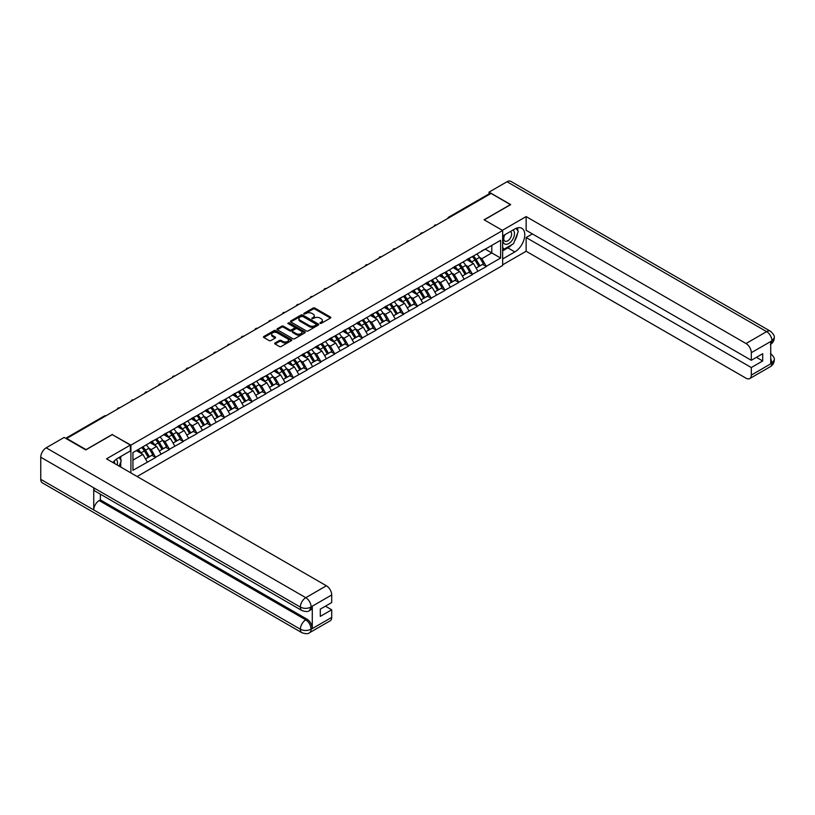 <?xml version="1.0" encoding="UTF-8"?>
<svg xmlns="http://www.w3.org/2000/svg" width="815" height="815" viewBox="0 0 815 815"><rect width="100%" height="100%" fill="white"/><g stroke="black" fill="none" stroke-linecap="round" stroke-linejoin="round"><path stroke-width="1.22" d="M320.03 323.382L321.242 323.382L330.452 318.064A1.222 0.703 0 0 0 330.809 317.565A1.222 0.703 0 0 0 330.452 317.066L314.845 308.06A1.222 0.703 0 0 0 313.113 308.06L303.903 313.368L303.903 314.07L306.308 313.388A3.922 2.262 0 0 1 311.86 313.388L313.154 314.132A3.922 2.262 0 0 1 314.305 315.741A3.922 2.262 0 0 1 313.154 317.341L311.962 318.726L314.366 318.033A3.922 2.262 0 0 1 319.918 318.033L321.222 318.787A3.922 2.262 0 0 1 322.363 320.387A3.922 2.262 0 0 1 321.222 321.996L320.03 323.382L320.03 322.679M275.062 342.983A1.222 0.703 0 0 0 274.706 343.482A1.222 0.703 0 0 0 275.062 343.981L279.443 346.507A1.222 0.703 0 0 0 281.175 346.507L291.403 340.609A1.222 0.703 0 0 0 291.76 340.11A1.222 0.703 0 0 0 291.403 339.611L275.796 330.595A1.222 0.703 0 0 0 274.064 330.595L263.836 336.503A1.222 0.703 0 0 0 263.479 337.003A1.222 0.703 0 0 0 263.836 337.502L269.123 340.558A1.222 0.703 0 0 0 270.865 340.558L275.236 338.031A1.222 0.703 0 0 0 275.592 337.532A1.222 0.703 0 0 0 275.236 337.033L272.618 335.515A3.28 1.895 0 0 1 271.66 334.181A3.28 1.895 0 0 1 273.677 332.428A3.28 1.895 0 0 1 277.253 332.836L287.522 338.765A3.28 1.895 0 0 1 288.479 340.11A3.28 1.895 0 0 1 286.462 341.852A3.28 1.895 0 0 1 282.887 341.444L281.175 340.456A1.222 0.703 0 0 0 279.443 340.456L275.062 342.983L275.062 343.981L279.443 341.475L279.443 340.456M112.358 434.426L86.044 449.615L66.708 438.45L491.078 193.44L510.424 204.606L484.11 219.795L502.651 230.502L130.909 445.133L112.358 434.68M306.399 330.951A1.222 0.703 0 0 0 308.131 330.951L318.359 325.042A1.222 0.703 0 0 0 318.716 324.543A1.222 0.703 0 0 0 318.359 324.044L302.752 315.038A1.222 0.703 0 0 0 301.02 315.038L290.792 320.937A1.222 0.703 0 0 0 290.435 321.446A1.222 0.703 0 0 0 290.792 321.945L306.399 330.951M288.143 323.565L304.861 332.836L294.653 338.734A1.222 0.703 0 0 1 292.921 338.734L277.314 329.718L277.314 328.72A1.222 0.703 0 0 0 276.957 329.219A1.222 0.703 0 0 0 277.314 329.718M277.314 328.72L281.695 326.194A1.222 0.703 0 0 1 283.426 326.194L289.753 329.851A1.222 0.703 0 0 0 291.485 329.851L294.388 328.17A1.222 0.703 0 0 0 294.755 327.671A1.222 0.703 0 0 0 294.388 327.172L287.807 323.372L289.019 322.669L304.881 331.827A1.222 0.703 0 0 1 305.238 332.326A1.222 0.703 0 0 1 304.881 332.826L304.881 331.827M130.909 472.914L130.909 445.133M137.134 476.51L502.651 265.476L502.651 230.502M141.739 447.496A8.364 4.829 -120 0 1 144.601 450.838L148.503 457.276L151.906 455.32L155.675 457.49L151.254 449.544L148.809 448.128M155.675 457.49L132.937 470.316L132.937 452.57L500.624 240.293L500.624 258.039L486.27 266.322L481.859 258.671L479.414 257.265M472.333 256.623A8.364 4.829 -120 0 1 475.196 259.975L479.098 266.413L482.5 264.447L486.27 266.322M486.27 266.627L472.496 274.268L468.085 266.627L465.63 265.211M458.56 264.58A8.364 4.829 -120 0 1 461.422 267.921L465.324 274.36L468.727 272.404L472.496 274.268M472.496 274.573L458.723 282.224L454.301 274.573L451.856 273.168M444.786 272.526A8.364 4.829 -120 0 1 447.649 275.877L451.551 282.316L454.953 280.35L458.723 282.224M458.723 282.53L444.949 290.181L440.528 282.53L438.083 281.114M431.013 280.482A8.364 4.829 -120 0 1 433.875 283.834L437.777 290.272L441.17 288.306L444.949 290.181M444.949 290.486L431.176 298.127L426.754 290.486L424.309 289.07M417.239 288.439A8.364 4.829 -120 0 1 420.102 291.78L424.004 298.219L427.396 296.263L431.176 298.127M431.176 298.433L417.392 306.083L412.981 298.433L410.536 297.027M403.466 296.385A8.364 4.829 -120 0 1 406.328 299.737L410.22 306.175L413.623 304.209L417.392 306.083M417.392 306.389L403.619 314.04L399.207 306.389L396.762 304.973M389.682 304.341A8.364 4.829 -120 0 1 392.555 307.693L396.447 314.132L399.849 312.165L403.619 314.04M403.619 314.346L389.845 321.986L385.434 314.346L382.989 312.929M375.909 312.298A8.364 4.829 -120 0 1 378.771 315.639L382.673 322.078L386.076 320.122L389.845 321.986M389.845 322.292L376.072 329.943L371.66 322.292L369.215 320.886M362.135 320.244A8.364 4.829 -120 0 1 364.998 323.596L368.9 330.034L372.302 328.068L376.072 329.943M376.072 330.248L362.298 337.899L357.877 330.248L355.432 328.832M348.362 328.201A8.364 4.829 -120 0 1 351.224 331.552L355.126 337.991L358.529 336.024L362.298 337.899M362.298 338.205L348.525 345.845L344.103 338.205L341.658 336.789M334.588 336.157A8.364 4.829 -120 0 1 337.451 339.498L341.353 345.937L344.745 343.981L348.525 345.845M348.525 346.151L334.751 353.802L330.33 346.151L327.885 344.745M320.815 344.103A8.364 4.829 -120 0 1 323.677 347.455L327.579 353.893L330.971 351.927L334.751 353.802M334.751 354.107L320.967 361.758L316.556 354.107L314.111 352.691M307.041 352.06A8.364 4.829 -120 0 1 309.904 355.411L313.806 361.84L317.198 359.884L320.967 361.758M320.967 362.064L307.194 369.704L302.783 362.064L300.338 360.648M293.257 360.006A8.364 4.829 -120 0 1 296.13 363.358L300.022 369.796L303.424 367.83L307.194 369.704M307.194 370.01L293.42 377.661L289.009 370.01L286.564 368.604M279.484 367.962A8.364 4.829 -120 0 1 282.347 371.314L286.248 377.753L289.651 375.786L293.42 377.661M293.42 377.966L279.647 385.617L275.236 377.966L272.791 376.55M265.71 375.919A8.364 4.829 -120 0 1 268.573 379.26L272.475 385.699L275.877 383.743L279.647 385.617M279.647 385.923L265.873 393.564L261.462 385.923L259.007 384.507M251.937 383.865A8.364 4.829 -120 0 1 254.8 387.217L258.701 393.655L262.104 391.689L265.873 393.564M265.873 393.869L252.1 401.52L247.679 393.869L245.234 392.463M238.163 391.821A8.364 4.829 -120 0 1 241.026 395.173L244.928 401.612L248.331 399.645L252.1 401.52M252.1 401.826L238.326 409.466L233.905 401.826L231.46 400.41M224.39 399.778A8.364 4.829 -120 0 1 227.253 403.119L231.154 409.558L234.547 407.602L238.326 409.466M238.326 409.772L224.543 417.423L220.132 409.772L217.687 408.366M210.616 407.724A8.364 4.829 -120 0 1 213.479 411.076L217.381 417.514L220.773 415.548L224.543 417.423M224.543 417.728L210.769 425.379L206.358 417.728L203.913 416.322M196.843 415.681A8.364 4.829 -120 0 1 199.706 419.032L203.597 425.471L207 423.505L210.769 425.379M210.769 425.685L196.996 433.325L192.584 425.685L190.139 424.269M183.059 423.637A8.364 4.829 -120 0 1 185.932 426.978L189.824 433.417L193.226 431.461L196.996 433.325M196.996 433.631L183.222 441.282L178.811 433.631L176.366 432.225M169.286 431.583A8.364 4.829 -120 0 1 172.148 434.935L176.05 441.373L179.453 439.407L183.222 441.282M183.222 441.587L169.449 449.238L165.037 441.587L162.582 440.171M155.512 439.54A8.364 4.829 -120 0 1 158.375 442.891L162.277 449.33L165.679 447.364L169.449 449.238M169.449 449.544L155.675 457.184M150.989 441.842L155.675 439.448M151.254 449.544L156.643 446.426L149.848 442.504M161.064 454.077L156.643 446.426M164.773 433.886L169.449 431.492M165.037 441.587L170.417 438.48L163.621 434.548M174.838 446.121L170.417 438.48M178.546 425.939L183.222 423.545M178.811 433.631L184.19 430.524L177.395 426.602M188.611 438.175L184.19 430.524M192.32 417.983L196.996 415.589M192.584 425.685L197.974 422.578L191.168 418.645M202.385 430.218L197.974 422.578M206.093 410.027L210.769 407.632M206.358 417.728L211.747 414.621L204.942 410.699M216.158 422.262L211.747 414.621M219.867 402.08L224.543 399.686M220.132 409.772L225.521 406.665L218.715 402.742M229.932 414.315L225.521 406.665M233.64 394.124L238.326 391.73M233.905 401.826L239.294 398.718L232.499 394.786M243.705 406.359L239.294 398.718M247.414 386.178L252.1 383.773M247.679 393.869L253.068 390.762L246.273 386.84M257.479 398.413L253.068 390.762M261.197 378.221L265.873 375.827M261.462 385.923L266.841 382.805L260.046 378.883M271.263 390.456L266.841 382.805M274.971 370.265L279.647 367.871M275.236 377.966L280.615 374.859L273.82 370.927M285.036 382.5L280.615 374.859M288.744 362.318L293.42 359.914M289.009 370.01L294.398 366.903L287.593 362.981M298.81 374.554L294.398 366.903M302.518 354.362L307.194 351.968M302.783 362.064L308.172 358.946L301.367 355.024M312.583 366.597L308.172 358.946M316.291 346.406L320.967 344.012M316.556 354.107L321.945 351L315.14 347.068M326.357 358.641L321.945 351M330.065 338.459L334.751 336.055M330.33 346.151L335.719 343.044L328.924 339.122M340.13 350.695L335.719 343.044M343.838 330.503L348.525 328.109M344.103 338.205L349.492 335.087L342.697 331.165M353.904 342.738L349.492 335.087M357.612 322.546L362.298 320.152M357.877 330.248L363.266 327.141L356.471 323.209M367.687 334.782L363.266 327.141M371.396 314.6L376.072 312.196M371.66 322.292L377.039 319.185L370.244 315.262M381.461 326.835L377.039 319.185M385.169 306.644L389.845 304.25M385.434 314.346L390.813 311.228L384.018 307.306M395.234 318.879L390.813 311.228M398.943 298.687L403.619 296.293M399.207 306.389L404.597 303.282L397.791 299.349M409.008 310.923L404.597 303.282M412.716 290.741L417.392 288.347M412.981 298.433L418.37 295.325L411.565 291.403M422.781 302.976L418.37 295.325M426.49 282.785L431.176 280.391M426.754 290.486L432.144 287.369L425.338 283.447M436.555 295.02L432.144 287.369M440.263 274.828L444.949 272.434M440.528 282.53L445.917 279.423L439.122 275.501M450.328 287.063L445.917 279.423M454.037 266.882L458.723 264.488M454.301 274.573L459.691 271.466L452.896 267.544M464.112 279.117L459.691 271.466M467.82 258.925L472.496 256.531M468.085 266.627L473.464 263.52L466.669 259.588M477.885 271.161L473.464 263.52M489.754 194.204L449.758 217.299M449.197 217.625A1.875 1.08 120 0 1 449.666 217.248A1.875 1.08 60 0 0 448.729 217.157L488.735 194.062A1.875 1.08 60 0 1 489.672 194.153M481.594 250.969L486.27 248.575M481.859 258.671L491.791 252.935L491.791 245.397L500.624 240.293M485.251 249.166L500.624 258.039M132.937 460.118L142.87 454.383L136.339 450.613M147.281 462.034L142.87 454.383M320.366 323.504L321.222 323.015A3.922 2.262 0 0 0 322.363 321.405L322.363 320.387M314.305 315.741L314.305 316.76A3.922 2.262 0 0 1 313.154 318.359L312.308 318.848M330.452 317.066L330.452 318.064L314.845 309.079A1.222 0.703 0 0 0 313.113 309.079L304.25 314.193M318.359 324.044L318.359 325.042L302.752 316.057A1.222 0.703 0 0 0 301.02 316.057L290.812 321.956M316.189 324.89L316.189 324.197L302.497 316.291L300.022 317.015A3.922 2.262 0 0 0 298.881 318.614A3.922 2.262 0 0 0 300.022 320.214L309.384 325.623A3.922 2.262 0 0 0 314.936 325.623L316.189 324.89L316.189 325.919L316.444 324.543M298.881 318.614L298.881 319.633A3.922 2.262 0 0 0 300.022 321.232L300.022 320.214M316.189 325.919L314.936 326.642A3.922 2.262 0 0 1 309.384 326.642L300.022 321.232M277.334 329.729L281.695 327.212L281.695 326.194M294.755 327.671L294.755 328.69A1.222 0.703 0 0 1 294.388 329.189L291.485 330.87A1.222 0.703 0 0 1 289.753 330.87L283.426 327.212A1.222 0.703 0 0 0 281.695 327.212M296.324 333.641A3.28 1.895 0 0 0 299.889 334.048A3.28 1.895 0 0 0 301.917 332.296A3.28 1.895 0 0 0 300.959 330.961L297.343 328.873A1.222 0.703 0 0 0 295.601 328.873L292.697 330.544A1.222 0.703 0 0 0 292.341 331.053A1.222 0.703 0 0 0 292.697 331.552L296.324 333.641L296.324 334.659A3.28 1.895 0 0 0 299.889 335.067A3.28 1.895 0 0 0 301.917 333.315L301.917 332.296M292.341 331.053L292.341 332.072A1.222 0.703 0 0 0 292.697 332.571L292.697 331.552M296.324 334.659L292.697 332.571M288.479 340.11L288.479 341.128A3.28 1.895 0 0 1 286.462 342.87A3.28 1.895 0 0 1 282.887 342.463L281.175 341.475A1.222 0.703 0 0 0 279.443 341.475M271.66 334.181L271.66 335.199A3.28 1.895 0 0 0 272.618 336.534L272.618 335.515M275.236 337.033L275.236 338.031L272.618 336.534M291.383 340.619L275.796 331.613A1.222 0.703 0 0 0 274.064 331.613L263.856 337.512L263.836 336.503M476.816 254.036A10.238 5.909 60 0 1 479.505 257.408L476.103 259.374A10.238 5.909 -120 0 0 473.423 256.002M476.103 259.374L480.004 265.812L483.397 263.846L479.505 257.408M479.098 266.413L480.004 265.812M482.5 264.447L483.397 263.846M467.565 259.068A8.364 4.829 60 0 1 469.868 261.442M468.87 258.62A10.238 5.909 60 0 1 471.559 262.002L471.936 262.634M476.133 268.125L478.853 266.474L474.951 260.036A10.238 5.909 -120 0 0 472.272 256.664M478.853 266.474L476.092 268.064M463.042 261.992A10.238 5.909 60 0 1 465.722 265.364L462.329 267.33A10.238 5.909 -120 0 0 459.64 263.948M462.329 267.33L466.231 273.769L469.623 271.803L465.722 265.364M465.324 274.36L466.231 273.769M468.727 272.404L469.623 271.803M453.792 267.025A8.364 4.829 60 0 1 456.094 269.388M455.096 266.576A10.238 5.909 60 0 1 457.775 269.948L458.162 270.59M462.349 276.081L465.08 274.431L461.178 267.992A10.238 5.909 -120 0 0 458.499 264.61M465.08 274.431L462.319 276.02M449.269 269.938A10.238 5.909 60 0 1 451.948 273.32L448.556 275.276A10.238 5.909 -120 0 0 445.866 271.904M448.556 275.276L452.447 281.715L455.85 279.759L451.948 273.32M451.551 282.316L452.447 281.715M454.953 280.35L455.85 279.759M440.019 274.981A8.364 4.829 60 0 1 442.321 277.345M441.322 274.533A10.238 5.909 60 0 1 444.002 277.905L444.389 278.536M448.576 284.028L451.306 282.377L447.404 275.939A10.238 5.909 -120 0 0 444.725 272.567M451.306 282.377L448.545 283.977M435.495 277.895A10.238 5.909 60 0 1 438.175 281.267L434.782 283.233A10.238 5.909 -120 0 0 432.093 279.861M434.782 283.233L438.674 289.671L442.076 287.705L438.175 281.267M437.777 290.272L438.674 289.671M441.17 288.306L442.076 287.705M426.235 282.927A8.364 4.829 60 0 1 428.547 285.301M427.549 282.479A10.238 5.909 60 0 1 430.228 285.861L430.615 286.493M434.803 291.984L437.533 290.334L433.631 283.895A10.238 5.909 -120 0 0 430.941 280.523M437.533 290.334L434.772 291.923M421.722 285.851A10.238 5.909 60 0 1 424.401 289.223L420.998 291.189A10.238 5.909 -120 0 0 418.319 287.807M420.998 291.189L424.9 297.618L428.303 295.662L424.401 289.223M424.004 298.219L424.9 297.618M427.396 296.263L428.303 295.662M412.461 290.884A8.364 4.829 60 0 1 414.774 293.247M413.776 290.435A10.238 5.909 60 0 1 416.455 293.808L416.842 294.449M421.029 299.94L423.749 298.29L419.857 291.852A10.238 5.909 -120 0 0 417.168 288.469M423.749 298.29L420.998 299.879M407.948 293.797A10.238 5.909 60 0 1 410.628 297.169L407.225 299.136A10.238 5.909 -120 0 0 404.546 295.764M407.225 299.136L411.127 305.574L414.529 303.608L410.628 297.169M410.22 306.175L411.127 305.574M413.623 304.209L414.529 303.608M398.688 298.84A8.364 4.829 60 0 1 401 301.204M399.992 298.392A10.238 5.909 60 0 1 402.681 301.764L403.068 302.396M407.255 307.887L409.976 306.236L406.084 299.798A10.238 5.909 -120 0 0 403.394 296.426M409.976 306.236L407.225 307.836M504.475 234.954A8.119 4.686 120 0 0 505.871 244.327A8.119 4.686 120 0 0 513.206 238.52A8.119 4.686 120 0 0 513.012 230.034M504.933 234.689A5.552 3.209 120 0 0 504.923 241.138A5.552 3.209 120 0 0 505.738 241.393A5.552 3.209 120 0 0 510.811 237.287A5.552 3.209 120 0 0 510.475 231.511A5.552 3.209 120 0 0 510.455 231.501M516.109 228.332L518.279 231.429L513.511 243.716L503.976 249.217L502.651 247.332M502.651 248.453L503.976 249.217M119.061 457.48L121.272 460.628L119.143 466.129M117.207 465.008A8.119 4.686 120 0 0 116.138 459.334M114.62 463.511A5.552 3.209 120 0 0 114.049 461.229M511.749 244.724A14.049 8.109 120 0 1 507.857 247.892L514.836 251.917A14.049 8.109 120 0 0 524.014 239.539A14.049 8.109 120 0 0 521.865 228.282A14.049 8.109 120 0 0 514.836 228.974L502.651 236.014M514.836 251.917L502.651 258.956M502.651 264.814L526.133 251.254L526.133 237.542L751.308 367.545L751.308 375.134L772.05 363.052L770.735 363.663L770.735 341.74L771.927 340.802L751.308 352.701A7.488 4.33 -120 0 0 746.01 343.533L766.63 331.623L507.022 181.745L489.051 192.116L510.689 204.606L484.242 219.877M532.409 233.925L526.133 237.542M756.422 357.347L762.697 360.964L762.697 353.72L751.308 360.301L526.133 230.299L526.133 216.586L746.01 343.533M502.346 230.329L526.133 216.586M526.133 251.254L746.01 378.191A7.488 4.33 -120 0 0 749.749 378.568A7.488 4.33 -120 0 0 751.308 375.134M507.022 181.745A7.681 4.432 -60 0 1 510.862 181.358L770.46 331.247A7.681 4.432 -60 0 0 766.63 331.623A7.488 4.33 60 0 1 771.927 340.802M489.051 193.98L489.051 192.116M751.308 360.301L751.308 352.701M762.697 360.964L751.308 367.545M514.54 241.046A14.049 8.109 120 0 0 517.566 233.253M517.79 230.737A14.049 8.109 120 0 0 517.444 227.874M507.857 247.892L502.651 250.898M502.651 249.268L503.354 248.86M770.735 358.427L771.927 362.981M770.46 353.425C773.476 356.135 774.739 358.294 774.25 359.914L772.06 363.042M770.46 331.247C773.476 333.926 774.739 336.116 774.25 337.797L772.06 340.874M130.38 445.082L106.531 458.845L326.407 585.781A7.488 4.33 60 0 1 331.705 594.96L311.086 606.869L309.527 610.547C308.274 611.831 305.747 611.831 301.947 610.557L95.324 491.262A7.681 4.432 -60 0 1 93.735 487.798L40.75 457.215A7.681 4.432 -60 0 1 46.18 447.812L64.151 437.431L85.779 449.921L112.276 434.629L130.38 445.082L130.38 450.94L117.839 458.183A14.049 8.109 120 0 0 112.918 462.533M120.437 466.873L123.401 468.584M120.752 466.7L120.752 461.993M120.752 459.884L120.752 456.502M331.705 594.96L331.705 602.56L320.305 609.131L320.305 616.374L331.705 609.793L331.705 617.393A7.488 4.33 60 0 1 330.146 620.826L309.527 632.725A7.488 4.33 -120 0 0 311.086 629.292L331.705 617.393M309.527 632.725C308.335 633.999 305.808 633.999 301.947 632.735L42.339 482.857A7.681 4.432 -60 0 1 40.75 479.342L93.735 509.925A7.681 4.432 -60 0 1 99.165 500.573L305.788 619.869L306.98 619.176A7.488 4.33 60 0 1 312.277 628.355L312.277 606.431A7.488 4.33 60 0 1 310.719 609.865L309.527 610.547M40.75 457.215L40.75 479.342M301.947 610.557A7.681 4.432 -60 0 1 300.358 607.093L93.735 487.798L93.735 509.925L300.358 629.221C303.883 630.922 307.408 630.922 310.953 629.221L311.086 629.292M331.705 609.793L325.43 606.177M100.357 494.175L100.357 499.88L306.98 619.176M100.357 499.88L99.165 500.573M46.18 447.812L305.788 597.69A7.681 4.432 -60 0 0 300.358 607.093C303.893 608.795 307.418 608.774 310.943 607.053M394.165 301.754A10.238 5.909 60 0 1 396.854 305.126L393.451 307.092A10.238 5.909 -120 0 0 390.772 303.72M393.451 307.092L397.353 313.531L400.756 311.564L396.854 305.126M396.447 314.132L397.353 313.531M399.849 312.165L400.756 311.564M384.914 306.786A8.364 4.829 60 0 1 387.227 309.16M386.218 306.338A10.238 5.909 60 0 1 388.908 309.72L389.285 310.352M393.482 315.843L396.202 314.193L392.3 307.754A10.238 5.909 -120 0 0 389.621 304.382M396.202 314.193L393.441 315.782M380.391 309.71A10.238 5.909 60 0 1 383.081 313.082L379.678 315.038A10.238 5.909 -120 0 0 376.999 311.666M379.678 315.038L383.58 321.477L386.972 319.521L383.081 313.082M382.673 322.078L383.58 321.477M386.076 320.122L386.972 319.521M371.141 314.743A8.364 4.829 60 0 1 373.443 317.106M372.445 314.295A10.238 5.909 60 0 1 375.134 317.667L375.511 318.298M379.709 323.799L382.429 322.139L378.527 315.711A10.238 5.909 -120 0 0 375.847 312.328M382.429 322.139L379.668 323.738M366.618 317.656A10.238 5.909 60 0 1 369.307 321.029L365.904 322.995A10.238 5.909 -120 0 0 363.215 319.623M365.904 322.995L369.806 329.433L373.199 327.467L369.307 321.029M368.9 330.034L369.806 329.433M372.302 328.068L373.199 327.467M357.367 322.699A8.364 4.829 60 0 1 359.67 325.063M358.671 322.251A10.238 5.909 60 0 1 361.351 325.623L361.738 326.255M365.925 331.746L368.655 330.095L364.753 323.657A10.238 5.909 -120 0 0 362.074 320.285M368.655 330.095L365.894 331.685M352.844 325.613A10.238 5.909 60 0 1 355.523 328.985L352.131 330.951A10.238 5.909 -120 0 0 349.441 327.569M352.131 330.951L356.023 337.39L359.425 335.423L355.523 328.985M355.126 337.991L356.023 337.39M358.529 336.024L359.425 335.423M343.594 330.646A8.364 4.829 60 0 1 345.896 333.019M344.898 330.197A10.238 5.909 60 0 1 347.577 333.569L347.964 334.211M352.151 339.702L354.882 338.052L350.98 331.613A10.238 5.909 -120 0 0 348.3 328.241M354.882 338.052L352.121 339.641M339.071 333.559A10.238 5.909 60 0 1 341.75 336.941L338.357 338.897A10.238 5.909 -120 0 0 335.668 335.525M338.357 338.897L342.249 345.336L345.652 343.38L341.75 336.941M341.353 345.937L342.249 345.336M344.745 343.981L345.652 343.38M329.81 338.602A8.364 4.829 60 0 1 332.123 340.965M331.124 338.154A10.238 5.909 60 0 1 333.804 341.526L334.191 342.157M338.378 347.659L341.108 345.998L337.206 339.56A10.238 5.909 -120 0 0 334.517 336.188M341.108 345.998L338.347 347.598M325.297 341.516A10.238 5.909 60 0 1 327.976 344.888L324.574 346.854A10.238 5.909 -120 0 0 321.894 343.482M324.574 346.854L328.476 353.292L331.878 351.326L327.976 344.888M327.579 353.893L328.476 353.292M330.971 351.927L331.878 351.326M316.037 346.558A8.364 4.829 60 0 1 318.349 348.922M317.351 346.11A10.238 5.909 60 0 1 320.03 349.482L320.417 350.114M324.604 355.605L327.335 353.954L323.433 347.516A10.238 5.909 -120 0 0 320.743 344.144M327.335 353.954L324.574 355.544M311.524 349.472A10.238 5.909 60 0 1 314.203 352.844L310.8 354.81A10.238 5.909 -120 0 0 308.121 351.428M310.8 354.81L314.702 361.249L318.105 359.283L314.203 352.844M313.806 361.84L314.702 361.249M317.198 359.884L318.105 359.283M302.263 354.505A8.364 4.829 60 0 1 304.576 356.878M303.577 354.056A10.238 5.909 60 0 1 306.257 357.428L306.644 358.07M310.831 363.561L313.551 361.911L309.659 355.472A10.238 5.909 -120 0 0 306.97 352.1M313.551 361.911L310.8 363.5M297.74 357.418A10.238 5.909 60 0 1 300.429 360.801L297.027 362.757A10.238 5.909 -120 0 0 294.347 359.384M297.027 362.757L300.929 369.195L304.331 367.239L300.429 360.801M300.022 369.796L300.929 369.195M303.424 367.83L304.331 367.239M288.49 362.461A8.364 4.829 60 0 1 290.802 364.825M289.794 362.013A10.238 5.909 60 0 1 292.483 365.385L292.87 366.017M297.057 371.508L299.777 369.857L295.876 363.419A10.238 5.909 -120 0 0 293.196 360.047M299.777 369.857L297.017 371.457M283.966 365.375A10.238 5.909 60 0 1 286.656 368.747L283.253 370.713A10.238 5.909 -120 0 0 280.574 367.341M283.253 370.713L287.155 377.151L290.548 375.185L286.656 368.747M286.248 377.753L287.155 377.151M289.651 375.786L290.548 375.185M274.716 370.418A8.364 4.829 60 0 1 277.019 372.781M276.02 369.959A10.238 5.909 60 0 1 278.71 373.341L279.087 373.973M283.284 379.464L286.004 377.814L282.102 371.375A10.238 5.909 -120 0 0 279.423 368.003M286.004 377.814L283.243 379.403M270.193 373.331A10.238 5.909 60 0 1 272.882 376.703L269.48 378.669A10.238 5.909 -120 0 0 266.79 375.287M269.48 378.669L273.382 385.108L276.774 383.142L272.882 376.703M272.475 385.699L273.382 385.108M275.877 383.743L276.774 383.142M260.943 378.364A8.364 4.829 60 0 1 263.245 380.737M262.247 377.916A10.238 5.909 60 0 1 264.936 381.288L265.313 381.929M269.51 387.42L272.23 385.77L268.329 379.332A10.238 5.909 -120 0 0 265.649 375.949M272.23 385.77L269.47 387.359M256.419 381.277A10.238 5.909 60 0 1 259.099 384.66L255.706 386.616A10.238 5.909 -120 0 0 253.017 383.244M255.706 386.616L259.608 393.054L263.001 391.098L259.099 384.66M258.701 393.655L259.608 393.054M262.104 391.689L263.001 391.098M247.169 386.32A8.364 4.829 60 0 1 249.472 388.684M248.473 385.872A10.238 5.909 60 0 1 251.152 389.244L251.54 389.876M255.727 395.367L258.457 393.716L254.555 387.278A10.238 5.909 -120 0 0 251.876 383.906M258.457 393.716L255.696 395.316M242.646 389.234A10.238 5.909 60 0 1 245.325 392.606L241.933 394.572A10.238 5.909 -120 0 0 239.243 391.2M241.933 394.572L245.824 401.011L249.227 399.044L245.325 392.606M244.928 401.612L245.824 401.011M248.331 399.645L249.227 399.044M233.396 394.266A8.364 4.829 60 0 1 235.698 396.64M234.7 393.818A10.238 5.909 60 0 1 237.379 397.2L237.766 397.832M241.953 403.323L244.683 401.673L240.782 395.234A10.238 5.909 -120 0 0 238.102 391.862M244.683 401.673L241.923 403.262M228.872 397.19A10.238 5.909 60 0 1 231.552 400.562L228.149 402.529A10.238 5.909 -120 0 0 225.47 399.146M228.149 402.529L232.051 408.967L235.454 407.001L231.552 400.562M231.154 409.558L232.051 408.967M234.547 407.602L235.454 407.001M219.612 402.223A8.364 4.829 60 0 1 221.925 404.586M220.926 401.775A10.238 5.909 60 0 1 223.605 405.147L223.993 405.788M228.18 411.28L230.91 409.629L227.008 403.191A10.238 5.909 -120 0 0 224.319 399.808M230.91 409.629L228.149 411.218M215.099 405.137A10.238 5.909 60 0 1 217.778 408.519L214.376 410.475A10.238 5.909 -120 0 0 211.696 407.103M214.376 410.475L218.277 416.913L221.68 414.957L217.778 408.519M217.381 417.514L218.277 416.913M220.773 415.548L221.68 414.957M205.838 410.179A8.364 4.829 60 0 1 208.151 412.543M207.153 409.731A10.238 5.909 60 0 1 209.832 413.103L210.219 413.735M214.406 419.226L217.126 417.575L213.235 411.137A10.238 5.909 -120 0 0 210.545 407.765M217.126 417.575L214.376 419.175M201.315 413.093A10.238 5.909 60 0 1 204.005 416.465L200.602 418.431A10.238 5.909 -120 0 0 197.923 415.059M200.602 418.431L204.504 424.87L207.907 422.904L204.005 416.465M203.597 425.471L204.504 424.87M207 423.505L207.907 422.904M192.065 418.126A8.364 4.829 60 0 1 194.378 420.499M193.369 417.677A10.238 5.909 60 0 1 196.058 421.06L196.446 421.691M200.633 427.182L203.353 425.532L199.461 419.093A10.238 5.909 -120 0 0 196.772 415.721M203.353 425.532L200.592 427.121M187.542 421.049A10.238 5.909 60 0 1 190.231 424.421L186.829 426.388A10.238 5.909 -120 0 0 184.149 423.005M186.829 426.388L190.73 432.826L194.133 430.86L190.231 424.421M189.824 433.417L190.73 432.826M193.226 431.461L194.133 430.86M178.291 426.082A8.364 4.829 60 0 1 180.604 428.446M179.595 425.634A10.238 5.909 60 0 1 182.285 429.006L182.662 429.648M186.859 435.139L189.579 433.488L185.677 427.05A10.238 5.909 -120 0 0 182.998 423.668M189.579 433.488L186.818 435.078M173.768 428.996A10.238 5.909 60 0 1 176.458 432.378L173.055 434.334A10.238 5.909 -120 0 0 170.376 430.962M173.055 434.334L176.957 440.772L180.349 438.816L176.458 432.378M176.05 441.373L176.957 440.772M179.453 439.407L180.349 438.816M164.518 434.038A8.364 4.829 60 0 1 166.82 436.402M165.822 433.59A10.238 5.909 60 0 1 168.511 436.962L168.888 437.594M173.086 443.085L175.806 441.435L171.904 434.996A10.238 5.909 -120 0 0 169.225 431.624M175.806 441.435L173.045 443.034M159.995 436.952A10.238 5.909 60 0 1 162.674 440.324L159.282 442.29A10.238 5.909 -120 0 0 156.592 438.918M159.282 442.29L163.183 448.729L166.576 446.763L162.674 440.324M162.277 449.33L163.183 448.729M165.679 447.364L166.576 446.763M150.744 441.985A8.364 4.829 60 0 1 153.047 444.358M152.048 441.536A10.238 5.909 60 0 1 154.728 444.919L155.115 445.55M159.302 451.041L162.032 449.391L158.13 442.953A10.238 5.909 -120 0 0 155.451 439.58M162.032 449.391L159.271 450.98M146.221 444.909A10.238 5.909 60 0 1 148.9 448.281L145.508 450.237A10.238 5.909 -120 0 0 142.819 446.865M145.508 450.237L149.4 456.675L152.802 454.719L148.9 448.281M148.503 457.276L149.4 456.675M151.906 455.32L152.802 454.719M137.195 450.114A8.364 4.829 60 0 1 139.273 452.305M138.275 449.493A10.238 5.909 60 0 1 140.954 452.865L141.341 453.507M145.528 458.998L148.259 457.347L144.357 450.909A10.238 5.909 -120 0 0 141.678 447.527M148.259 457.347L145.498 458.937M105.39 416.119L66.229 438.633M105.777 415.905A1.875 1.08 -60 0 0 105.298 416.068A1.875 1.08 -120 0 0 104.361 415.976L65.679 438.317M435.424 225.582A1.875 1.08 120 0 1 435.893 225.205A1.875 1.08 -60 0 1 436.371 225.032M421.64 233.528A1.875 1.08 120 0 1 422.119 233.161A1.875 1.08 -60 0 1 422.598 232.988M407.867 241.484A1.875 1.08 120 0 1 408.346 241.108A1.875 1.08 -60 0 1 408.824 240.934M394.093 249.441A1.875 1.08 120 0 1 394.572 249.064A1.875 1.08 -60 0 1 395.051 248.891M380.32 257.387A1.875 1.08 120 0 1 380.799 257.01A1.875 1.08 -60 0 1 381.267 256.847M366.546 265.344A1.875 1.08 120 0 1 367.025 264.967A1.875 1.08 -60 0 1 367.494 264.794M352.773 273.3A1.875 1.08 120 0 1 353.241 272.923A1.875 1.08 -60 0 1 353.72 272.75M338.999 281.246A1.875 1.08 120 0 1 339.468 280.869A1.875 1.08 -60 0 1 339.947 280.696M325.216 289.203A1.875 1.08 120 0 1 325.694 288.826A1.875 1.08 -60 0 1 326.173 288.653M311.442 297.159A1.875 1.08 120 0 1 311.921 296.782A1.875 1.08 -60 0 1 312.4 296.609M297.669 305.105A1.875 1.08 120 0 1 298.147 304.728A1.875 1.08 -60 0 1 298.626 304.555M283.895 313.062A1.875 1.08 120 0 1 284.374 312.685A1.875 1.08 -60 0 1 284.843 312.512M270.122 321.018A1.875 1.08 120 0 1 270.6 320.641A1.875 1.08 -60 0 1 271.069 320.468M256.348 328.965A1.875 1.08 120 0 1 256.817 328.588A1.875 1.08 -60 0 1 257.296 328.414M242.575 336.921A1.875 1.08 120 0 1 243.043 336.544A1.875 1.08 -60 0 1 243.522 336.371M228.801 344.877A1.875 1.08 120 0 1 229.27 344.501A1.875 1.08 -60 0 1 229.749 344.327M215.017 352.824A1.875 1.08 120 0 1 215.496 352.447A1.875 1.08 -60 0 1 215.975 352.274M201.244 360.78A1.875 1.08 120 0 1 201.723 360.403A1.875 1.08 -60 0 1 202.202 360.23M187.47 368.737A1.875 1.08 120 0 1 187.949 368.36A1.875 1.08 -60 0 1 188.418 368.186M173.697 376.683A1.875 1.08 120 0 1 174.176 376.306A1.875 1.08 -60 0 1 174.644 376.133M159.923 384.639A1.875 1.08 120 0 1 160.402 384.262A1.875 1.08 -60 0 1 160.871 384.089M146.15 392.586A1.875 1.08 120 0 1 146.618 392.219A1.875 1.08 -60 0 1 147.097 392.046M132.376 400.542A1.875 1.08 120 0 1 132.845 400.165A1.875 1.08 -60 0 1 133.324 399.992M118.593 408.498A1.875 1.08 120 0 1 119.072 408.121A1.875 1.08 -60 0 1 119.55 407.948M321.222 323.015L321.222 321.996M311.962 318.726L311.962 318.023M313.154 318.359L313.154 317.341M303.903 314.07L303.903 313.368M313.113 309.079L313.113 308.06M314.845 309.079L314.845 308.06M290.792 321.945L290.792 320.937M301.02 316.057L301.02 315.038M302.752 316.057L302.752 315.038M309.384 326.642L309.384 325.623M314.936 326.642L314.936 325.623M283.426 327.212L283.426 326.194M289.753 330.87L289.753 329.851M291.485 330.87L291.485 329.851M294.388 329.189L294.388 328.17M289.019 323.687L289.019 322.669M281.175 341.475L281.175 340.456M282.887 342.463L282.887 341.444M274.064 331.613L274.064 330.595M275.796 331.613L275.796 330.595M291.403 340.609L291.403 339.611M474.951 260.036L471.559 262.002M461.178 267.992L457.775 269.948M447.404 275.939L444.002 277.905M433.631 283.895L430.228 285.861M419.857 291.852L416.455 293.808M406.084 299.798L402.681 301.764M774.25 359.945C774.168 362.879 772.875 365.12 770.369 366.658A7.488 4.33 -120 0 0 771.927 363.235M770.735 344.236L771.927 341.057M312.277 628.355L310.953 629.221M311.086 607.124L312.277 606.431M311.086 606.869A7.488 4.33 60 0 0 305.788 597.69L326.407 585.781M301.947 632.735A7.681 4.432 -60 0 1 300.358 629.221A7.681 4.432 -60 0 1 305.788 619.869C308.977 621.998 310.739 625.064 311.086 629.037M392.3 307.754L388.908 309.72M378.527 315.711L375.134 317.667M364.753 323.657L361.351 325.623M350.98 331.613L347.577 333.569M337.206 339.56L333.804 341.526M323.433 347.516L320.03 349.482M309.659 355.472L306.257 357.428M295.876 363.419L292.483 365.385M282.102 371.375L278.71 373.341M268.329 379.332L264.936 381.288M254.555 387.278L251.152 389.244M240.782 395.234L237.379 397.2M227.008 403.191L223.605 405.147M213.235 411.137L209.832 413.103M199.461 419.093L196.058 421.06M185.677 427.05L182.285 429.006M171.904 434.996L168.511 436.962M158.13 442.953L154.728 444.919M144.357 450.909L140.954 452.865M448.729 217.157A1.875 1.875 0 0 0 447.832 218.41M436.494 224.96A1.875 1.875 0 0 0 434.059 226.366M422.72 232.917A1.875 1.875 0 0 0 420.285 234.323M408.947 240.863A1.875 1.875 0 0 0 406.512 242.269M395.173 248.82A1.875 1.875 0 0 0 392.738 250.225M381.4 256.766A1.875 1.875 0 0 0 378.955 258.182M367.626 264.722A1.875 1.875 0 0 0 365.181 266.128M353.842 272.679A1.875 1.875 0 0 0 351.408 274.085M340.069 280.625A1.875 1.875 0 0 0 337.634 282.041M326.295 288.581A1.875 1.875 0 0 0 323.861 289.987M312.522 296.538A1.875 1.875 0 0 0 310.087 297.944M298.748 304.484A1.875 1.875 0 0 0 296.314 305.89M284.975 312.44A1.875 1.875 0 0 0 282.53 313.846M271.201 320.397A1.875 1.875 0 0 0 268.756 321.803M257.418 328.343A1.875 1.875 0 0 0 254.983 329.749M243.644 336.3A1.875 1.875 0 0 0 241.209 337.705M229.871 344.256A1.875 1.875 0 0 0 227.436 345.662M216.097 352.202A1.875 1.875 0 0 0 213.662 353.608M202.324 360.159A1.875 1.875 0 0 0 199.889 361.565M188.55 368.115A1.875 1.875 0 0 0 186.105 369.521M174.777 376.061A1.875 1.875 0 0 0 172.332 377.467M160.993 384.018A1.875 1.875 0 0 0 158.558 385.424M147.22 391.964A1.875 1.875 0 0 0 144.785 393.38M133.446 399.921A1.875 1.875 0 0 0 131.011 401.326M119.673 407.877A1.875 1.875 0 0 0 117.238 409.283M105.899 415.823A1.875 1.875 0 0 0 104.361 415.976M749.749 378.568L770.369 366.658M774.25 337.818C774.148 340.731 772.854 342.952 770.369 344.49"/></g></svg>
